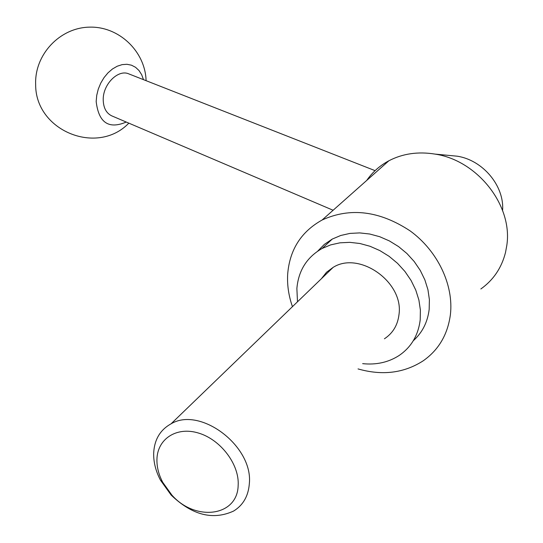 <?xml version="1.0" encoding="UTF-8"?>
<svg xmlns="http://www.w3.org/2000/svg" width="543" height="543" viewBox="0 0 543 543"><rect width="100%" height="100%" fill="white"/><g stroke="black" fill="none" stroke-linecap="round" stroke-linejoin="round"><path stroke-width="0.81" d="M366.722 180.432C372.41 172.185 379.795 165.629 388.883 160.769C402.723 153.588 418.096 151.368 435.004 154.097C477.453 160.321 513.115 205.654 506.782 245.551L505.526 252.4C501.644 267.828 493.424 280.018 480.854 288.971M292.453 306.659C288.604 295.691 287.023 284.749 287.702 273.835C289.765 249.597 301.229 231.664 322.101 220.024C350.276 207.168 379.632 210.806 410.182 230.931C437.631 250.893 453.873 284.953 450.398 314.641C447.717 334.583 438.629 349.984 423.133 360.857C403.972 373.143 382.272 375.831 358.041 368.921M362.656 363.647C376.258 365.052 388.367 362.371 398.962 355.597C411.166 347.316 418.246 335.411 420.201 319.888L420.391 310.073L418.904 300.048L415.768 290.084L411.078 280.473L404.949 271.48L397.551 263.348L389.1 256.316L379.829 250.574L370.007 246.264L359.9 243.502L349.794 242.348L339.959 242.823L330.653 244.886L322.114 248.47C306.876 257.192 298.46 270.529 296.878 288.496L297.483 301.806M317.736 251.117L324.354 244.384L332.289 239.056L340.746 235.479L349.964 233.409L359.704 232.906L369.702 234.013L379.7 236.707L389.406 240.936L398.562 246.583L406.911 253.506L414.207 261.516L420.248 270.387L424.87 279.869L427.945 289.704L429.391 299.614L429.18 309.32C427.626 322.148 422.325 332.621 413.291 340.739M153.676 453.283C154.314 439.715 160.11 429.9 171.059 423.825C200.231 406.13 253.425 446.224 249.325 483.765C248.348 496.098 243.121 505.194 233.626 511.044C212.924 520.513 192.1 515.185 171.14 495.06L160.511 480.243C155.766 471.215 153.493 462.229 153.676 453.283M321.408 278.708L326.506 272.274L333.171 267.353C359.337 250.744 403.863 282.156 399.003 314.492C397.734 325.114 392.874 333.212 384.417 338.791M156.934 459.392C157.341 438.873 176.638 426.214 198.69 433.11C220.75 439.694 239.538 464.564 238.16 485.408C237.569 516.705 195.147 521.809 171.812 494.999L162.751 482.354C158.705 474.657 156.764 467.007 156.934 459.392M111.892 115.924L111.702 115.842C106.197 113.12 103.367 107.731 103.218 99.661C102.919 84.179 118.306 68.92 128.929 73.936L375.07 170.651M126.247 122.039C108.681 129.533 98.663 122.698 96.172 101.527L96.735 95.33L98.276 89.106L100.747 83.12L104.025 77.622L107.982 72.85L112.442 68.995L117.227 66.219L122.127 64.631L126.94 64.284L131.474 65.187L135.54 67.291L138.974 70.502L141.662 74.683L143.488 79.651M449.387 155.454L457.192 156.194C482.788 160.042 504.495 185.93 502.587 210.474M388.883 160.769L322.101 220.024M332.289 239.056L322.114 248.47M333.171 267.353L171.059 423.825M146.094 80.676C145.232 51.239 118.747 26.071 89.195 27.15C59.628 27.795 34.467 54.721 35.655 84.45C35.22 130.829 97.258 156.051 128.834 123.146M333.11 210.256L111.702 115.842M171.812 494.999L171.14 495.06M162.751 482.354L160.511 480.243M457.192 156.194L435.004 154.097"/></g></svg>
